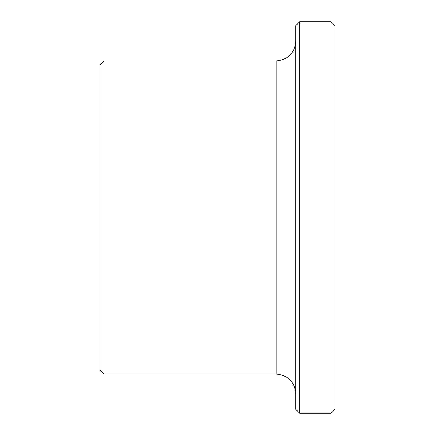 <?xml version="1.0" encoding="UTF-8"?>
<svg xmlns="http://www.w3.org/2000/svg" width="435" height="435" viewBox="0 0 435 435"><rect width="100%" height="100%" fill="white"/><g stroke="black" fill="none" stroke-linecap="round" stroke-linejoin="round"><path stroke-width="0.65" d="M331.035 413.25L334.95 409.335L334.95 25.665L331.035 21.75L299.715 21.75L299.715 413.25L331.035 413.25L331.035 21.75M299.715 413.25L295.8 409.335L295.8 25.665L299.715 21.75M276.225 60.9L276.225 374.1L103.965 374.1L103.965 60.9L276.225 60.9C288.111 59.742 294.636 53.217 295.8 41.325M103.965 374.1L100.05 370.185L100.05 64.815L103.965 60.9M276.225 374.1C288.111 375.258 294.636 381.783 295.8 393.675"/></g></svg>
